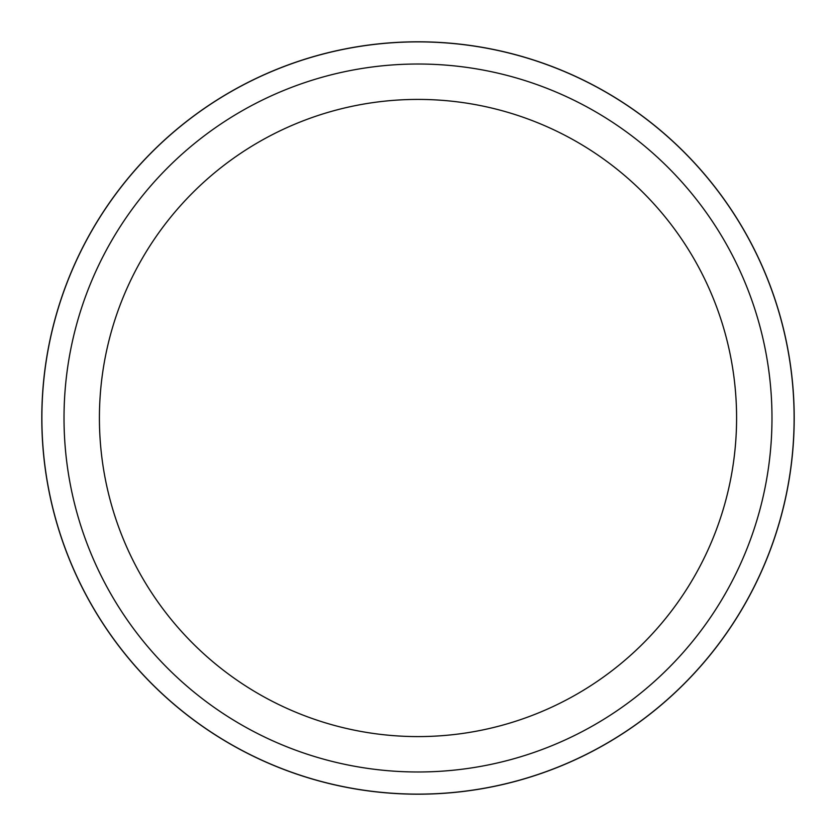 <?xml version="1.0" encoding="UTF-8"?>
<svg xmlns="http://www.w3.org/2000/svg" width="836" height="836" viewBox="0 0 836 836"><rect width="100%" height="100%" fill="white"/><g stroke="black" fill="none" stroke-linecap="round" stroke-linejoin="round"><path stroke-width="1.25" d="M418 41.842A376.158 376.158 0 0 1 794.158 418A376.158 376.158 0 0 1 418 794.158A376.158 376.158 0 0 1 41.842 418A376.158 376.158 0 0 1 418 41.842M418 41.884A376.116 376.116 0 0 1 794.116 418A376.116 376.116 0 0 1 418 794.116A376.116 376.116 0 0 1 41.884 418A376.116 376.116 0 0 1 418 41.884M418 64.017A353.983 353.983 0 0 1 771.983 418A353.983 353.983 0 0 1 418 771.983A353.983 353.983 0 0 1 64.017 418A353.983 353.983 0 0 1 418 64.017M418 99.411A318.589 318.589 0 0 1 736.589 418A318.589 318.589 0 0 1 418 736.589A318.589 318.589 0 0 1 99.411 418A318.589 318.589 0 0 1 418 99.411M41.8 418A376.2 376.2 0 0 1 418 41.8A376.2 376.2 0 0 1 794.2 418A376.2 376.2 0 0 1 418 794.2A376.2 376.2 0 0 1 41.8 418"/></g></svg>
